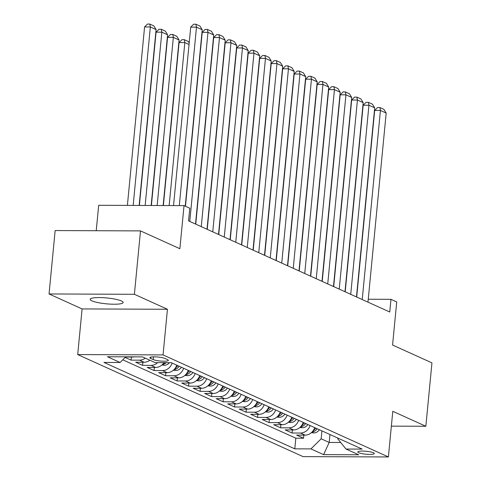 <?xml version="1.0" encoding="UTF-8"?>
<svg xmlns="http://www.w3.org/2000/svg" width="481" height="481" viewBox="0 0 481 481"><rect width="100%" height="100%" fill="white"/><g stroke="black" fill="none" stroke-linecap="round" stroke-linejoin="round"><path stroke-width="0.72" d="M121.428 300.956A16.57 2.946 -174.5 0 0 103.024 297.673A16.57 2.946 -174.5 0 0 90.175 299.308A16.57 2.946 -174.5 0 0 91.907 300.841A16.57 2.946 -174.5 0 0 110.311 304.118A16.57 2.946 -174.5 0 0 123.16 302.483A16.57 2.946 -174.5 0 0 121.428 300.956M373.436 452.765A8.285 1.473 -174.5 0 0 364.231 451.124A8.285 1.473 -174.5 0 0 357.804 451.942A8.285 1.473 -174.5 0 0 358.67 452.705A8.285 1.473 -174.5 0 0 367.875 454.347A8.285 1.473 -174.5 0 0 374.296 453.529A8.285 1.473 -174.5 0 0 373.436 452.765M77.706 354.575L303.048 456.619L388.395 456.95L163.053 354.912L77.706 354.575L82.101 308.928L167.448 309.265L134.397 294.294L49.05 293.963L82.101 308.928M49.05 293.963L55.153 230.561L140.5 230.898L179.876 248.725L184.031 205.615L98.683 205.285L96.23 230.724M391.366 426.136L425.847 426.268L431.95 362.872L392.574 345.039L396.723 301.93L390.975 299.326L368.26 299.236M134.397 294.294L140.5 230.898M125.18 357.449L131.097 360.131L131.397 357.034M149.868 360.227A10.354 9.043 -65.6 0 1 144.114 362.247L135.696 362.211L142.592 365.338L142.893 362.241M163.937 362.656A10.354 9.043 -65.6 0 1 155.61 367.454L147.192 367.418L154.088 370.544L154.389 367.448M176.755 365.151A10.354 9.043 -65.6 0 1 167.111 372.661L158.688 372.625L165.59 375.751L165.885 372.655M188.251 370.358A10.354 9.043 -65.6 0 1 178.607 377.862L170.19 377.832L177.086 380.958L177.381 377.862M199.747 375.565A10.354 9.043 -65.6 0 1 190.103 383.068L181.686 383.038L188.582 386.159L188.883 383.068M211.243 380.772A10.354 9.043 -65.6 0 1 201.599 388.275L193.182 388.245L200.078 391.366L200.379 388.269M222.739 385.978A10.354 9.043 -65.6 0 1 213.095 393.482L204.678 393.452L211.574 396.572L211.874 393.476M234.241 391.185A10.354 9.043 -65.6 0 1 224.597 398.689L216.173 398.659L223.076 401.779L223.37 398.683M245.737 396.386A10.354 9.043 -65.6 0 1 236.093 403.896L227.675 403.86L234.572 406.986L234.866 403.89M257.233 401.593A10.354 9.043 -65.6 0 1 247.589 409.103L239.171 409.066L246.068 412.193L246.368 409.097M268.729 406.8A10.354 9.043 -65.6 0 1 259.085 414.309L250.667 414.273L257.563 417.4L257.864 414.303M280.231 412.007A10.354 9.043 -65.6 0 1 270.587 419.516L262.163 419.48L269.065 422.607L269.36 419.51M291.726 417.213A10.354 9.043 -65.6 0 1 282.082 424.717L273.659 424.687L280.561 427.813L280.856 424.717M303.222 422.42A10.354 9.043 -65.6 0 1 293.578 429.924L285.161 429.894L292.057 433.014L292.358 429.924M184.031 205.615L189.779 208.219L188.558 220.899L389.754 312.007L390.975 299.326M150.685 358.423L153.217 359.566A8.027 1.425 -174.5 0 0 162.133 361.159A8.027 1.425 -174.5 0 0 168.356 360.365A8.027 1.425 -174.5 0 0 167.52 359.626L164.989 358.477A8.027 1.425 -174.5 0 0 156.072 356.89A8.027 1.425 -174.5 0 0 149.85 357.684A8.027 1.425 -174.5 0 0 150.685 358.423L150.812 357.112M337.836 438.095L337.758 438.864L346.007 449.044L362.157 449.104L171.302 362.686L155.159 362.62L142.508 356.896L107.449 356.758L120.094 362.488L103.95 362.421L294.799 448.845L310.948 448.905L321.152 438.798L329.196 442.442L340.698 442.49M346.007 449.044L358.658 454.767L323.593 454.635L310.948 448.905M134.385 356.86A10.354 9.043 114.4 0 1 132.618 357.04L125.619 357.01M122.775 359.83L295.827 438.191L303.553 438.221L303.854 435.125M314.718 427.627A10.354 9.043 -65.6 0 1 305.074 435.131L296.657 435.101L303.553 438.221M310.119 425.541A10.354 9.043 114.4 0 1 300.475 433.05L292.057 433.014M298.623 420.334A10.354 9.043 114.4 0 1 288.979 427.843L280.561 427.813M287.127 415.133A10.354 9.043 114.4 0 1 277.483 422.637L269.065 422.607M275.631 409.926A10.354 9.043 114.4 0 1 265.987 417.43L257.563 417.4M264.129 404.719A10.354 9.043 114.4 0 1 254.485 412.223L246.068 412.193M252.633 399.513A10.354 9.043 114.4 0 1 242.989 407.016L234.572 406.986M241.137 394.306A10.354 9.043 114.4 0 1 231.493 401.815L223.076 401.779M229.641 389.099A10.354 9.043 114.4 0 1 219.997 396.609L211.574 396.572M218.146 383.892A10.354 9.043 114.4 0 1 208.501 391.402L200.078 391.366M206.644 378.685A10.354 9.043 114.4 0 1 197 386.195L188.582 386.159M195.148 373.478A10.354 9.043 114.4 0 1 185.504 380.988L177.086 380.958M183.652 368.278A10.354 9.043 114.4 0 1 174.008 375.781L165.59 375.751M172.156 363.071A10.354 9.043 114.4 0 1 162.512 370.574L154.088 370.544M157.612 362.632A10.354 9.043 114.4 0 1 151.016 365.368L142.592 365.338M145.268 358.141A10.354 9.043 114.4 0 1 139.514 360.161L131.097 360.131M167.448 309.265L163.053 354.912M425.847 426.268L392.791 411.303L388.395 456.95M329.96 434.529L329.196 442.442L323.593 454.635M321.915 430.886L321.152 438.798M125.806 356.83L120.094 362.488M295.827 438.191L294.799 448.845M179.299 205.597L196.482 27.152L190.716 27.128L173.533 205.573M185.245 206.163L202.23 29.756L196.482 27.152L195.929 24.236L199.958 26.058L202.23 29.756M190.716 27.128L193.627 24.23L195.929 24.236M133.165 205.417L150.349 26.972L156.097 29.575L139.165 205.441M144.583 26.948L147.493 24.05L149.795 24.056L150.349 26.972L144.583 26.948L127.399 205.393M149.795 24.056L153.824 25.884L156.097 29.575M189.773 221.446L207.978 32.359L202.212 32.335L185.462 206.265M195.52 224.05L213.726 34.963L207.978 32.359L207.431 29.443L211.454 31.265L213.726 34.963M202.212 32.335L205.122 29.437L207.431 29.443M201.268 226.653L219.474 37.566L213.708 37.542L195.743 224.152M207.016 229.257L225.222 40.17L219.474 37.566L218.927 34.65L222.95 36.472L225.222 40.17M213.708 37.542L216.618 34.644L218.927 34.65M212.764 231.86L230.97 42.767L225.204 42.749L207.239 229.359M218.512 234.463L236.724 45.37L230.97 42.767L230.423 39.857L234.445 41.679L236.724 45.37M225.204 42.749L228.114 39.845L230.423 39.857M224.26 237.067L242.472 47.974L236.706 47.956L218.735 234.566M230.014 239.67L248.22 50.577L242.472 47.974L241.919 45.064L245.941 46.885L248.22 50.577M236.706 47.956L239.61 45.052L241.919 45.064M145.16 205.465L161.844 32.179L167.592 34.782L151.154 205.489M156.078 32.155L158.989 29.257L161.297 29.263L161.844 32.179L156.078 32.155L139.394 205.441M161.297 29.263L165.32 31.085L167.592 34.782M157.155 205.507L173.34 37.386L179.088 39.989L163.149 205.531M167.574 37.362L170.484 34.464L172.793 34.47L173.34 37.386L167.574 37.362L151.389 205.489M172.793 34.47L176.816 36.291L179.088 39.989M161.881 365.007L164.502 365.253A6.86 5.988 -65.6 0 0 169.456 362.674M169.15 205.555L184.836 42.593L179.07 42.568L163.378 205.537M162.812 364.105L164.075 363.955A6.86 5.988 -65.6 0 0 166.33 362.662M164.117 362.656A6.86 5.988 114.4 0 1 163.817 362.836M189.045 44.492L184.836 42.593L184.289 39.676L188.311 41.498L189.195 42.929M179.07 42.568L181.98 39.67L184.289 39.676M173.382 370.214L175.998 370.454A6.86 5.988 -65.6 0 0 181.409 367.262M174.308 369.306L175.571 369.161A6.86 5.988 -65.6 0 0 179.227 366.269M177.844 365.644A6.86 5.988 114.4 0 1 175.312 368.043M200.691 48.136L200.493 47.811M235.762 242.274L253.968 53.181L248.202 53.163L230.231 239.766M241.51 244.877L259.716 55.784L253.968 53.181L253.415 50.271L257.443 52.092L259.716 55.784M248.202 53.163L251.112 50.258L253.415 50.271M184.878 375.42L187.494 375.661A6.86 5.988 -65.6 0 0 192.905 372.468M185.804 374.513L187.073 374.368A6.86 5.988 -65.6 0 0 190.723 371.476M189.34 370.851A6.86 5.988 114.4 0 1 186.808 373.25M212.187 53.343L211.989 53.018M247.258 247.481L265.464 58.387L259.698 58.363L241.727 244.973M253.006 250.084L271.212 60.991L265.464 58.387L264.917 55.477L268.939 57.299L271.212 60.991M259.698 58.363L262.608 55.465L264.917 55.477M196.374 380.627L198.99 380.868A6.86 5.988 -65.6 0 0 204.401 377.669M197.3 379.719L198.569 379.575A6.86 5.988 -65.6 0 0 202.218 376.683M200.842 376.058A6.86 5.988 114.4 0 1 198.304 378.451M223.683 58.55L223.485 58.225M258.754 252.687L276.96 63.594L271.194 63.57L253.228 250.18M264.502 255.285L282.708 66.198L276.96 63.594L276.413 60.684L280.435 62.506L282.708 66.198M271.194 63.57L274.104 60.672L276.413 60.684M207.87 385.834L210.492 386.075A6.86 5.988 -65.6 0 0 215.903 382.876M208.796 384.926L210.065 384.782A6.86 5.988 -65.6 0 0 213.714 381.89M212.337 381.265A6.86 5.988 114.4 0 1 209.8 383.658M235.179 63.757L234.981 63.432M270.25 257.888L288.456 68.801L282.69 68.777L264.724 255.387M275.998 260.492L294.21 71.404L288.456 68.801L287.909 65.885L291.931 67.707L294.21 71.404M282.69 68.777L285.6 65.879L287.909 65.885M219.366 391.035L221.988 391.281A6.86 5.988 -65.6 0 0 227.399 388.083M220.298 390.133L221.561 389.989A6.86 5.988 -65.6 0 0 225.21 387.097M223.833 386.471A6.86 5.988 114.4 0 1 221.302 388.864M246.681 68.957L246.482 68.639M281.746 263.095L299.958 74.008L294.192 73.984L276.22 260.594M287.5 265.698L305.706 76.611L299.958 74.008L299.404 71.092L303.427 72.914L305.706 76.611M294.192 73.984L297.102 71.086L299.404 71.092M230.868 396.242L233.483 396.488A6.86 5.988 -65.6 0 0 238.895 393.29M231.794 395.34L233.057 395.19A6.86 5.988 -65.6 0 0 236.712 392.304M235.329 391.678A6.86 5.988 114.4 0 1 232.798 394.071M258.177 74.164L257.978 73.846M293.248 268.302L311.454 79.215L305.688 79.191L287.716 265.801M298.996 270.905L317.201 81.818L311.454 79.215L310.9 76.299L314.929 78.12L317.201 81.818M305.688 79.191L308.598 76.293L310.9 76.299M242.364 401.449L244.979 401.695A6.86 5.988 -65.6 0 0 250.391 398.496M243.29 400.547L244.558 400.396A6.86 5.988 -65.6 0 0 248.208 397.504M246.825 396.885A6.86 5.988 114.4 0 1 244.294 399.278M269.673 79.371L269.474 79.046M304.744 273.509L322.949 84.422L317.183 84.397L299.212 271.007M310.492 276.112L328.697 87.025L322.949 84.422L322.402 81.505L326.425 83.327L328.697 87.025M317.183 84.397L320.093 81.499L322.402 81.505M253.86 406.655L256.475 406.902A6.86 5.988 -65.6 0 0 261.886 403.703M254.786 405.754L256.054 405.603A6.86 5.988 -65.6 0 0 259.704 402.711M258.327 402.086A6.86 5.988 114.4 0 1 255.79 404.485M281.169 84.578L280.97 84.253M316.239 278.715L334.445 89.622L328.679 89.604L310.714 276.214M321.987 281.319L340.193 92.226L334.445 89.622L333.898 86.712L337.921 88.534L340.193 92.226M328.679 89.604L331.589 86.7L333.898 86.712M265.356 411.862L267.977 412.103A6.86 5.988 -65.6 0 0 273.388 408.91M266.288 410.96L267.55 410.81A6.86 5.988 -65.6 0 0 271.2 407.918M269.823 407.293A6.86 5.988 114.4 0 1 267.292 409.692M292.67 89.785L292.466 89.46M276.852 417.069L279.473 417.31A6.86 5.988 -65.6 0 0 284.884 414.117M277.784 416.161L279.046 416.017A6.86 5.988 -65.6 0 0 282.696 413.125M281.319 412.5A6.86 5.988 114.4 0 1 278.788 414.899M304.166 94.991L303.968 94.667M288.353 422.276L290.969 422.516A6.86 5.988 -65.6 0 0 296.38 419.324M289.279 421.368L290.542 421.224A6.86 5.988 -65.6 0 0 294.198 418.332M292.815 417.706A6.86 5.988 114.4 0 1 290.284 420.105M315.662 100.198L315.464 99.874M327.735 283.922L345.947 94.829L340.175 94.811L322.21 281.421M333.483 286.526L351.695 97.433L345.947 94.829L345.394 91.919L349.416 93.741L351.695 97.433M340.175 94.811L343.085 91.907L345.394 91.919M339.231 289.129L357.443 100.036L351.677 100.018L333.706 286.622M344.985 291.733L363.191 102.639L357.443 100.036L356.89 97.126L360.912 98.948L363.191 102.639M351.677 100.018L354.587 97.114L356.89 97.126M350.733 294.336L368.939 105.243L363.173 105.219L345.202 291.829M356.481 296.939L374.687 107.846L368.939 105.243L368.386 102.333L372.414 104.155L374.687 107.846M363.173 105.219L366.083 102.321L368.386 102.333M299.849 427.483L302.465 427.723A6.86 5.988 -65.6 0 0 307.876 424.525M300.775 426.575L302.044 426.431A6.86 5.988 -65.6 0 0 305.694 423.539M304.311 422.913A6.86 5.988 114.4 0 1 301.779 425.306M327.158 105.405L326.96 105.08M362.229 299.543L380.435 110.45L374.669 110.426L356.698 297.036M367.977 302.14L386.183 113.053L380.435 110.45L379.888 107.54L383.91 109.361L386.183 113.053M374.669 110.426L377.579 107.528L379.888 107.54M311.345 432.69L313.961 432.93A6.86 5.988 -65.6 0 0 319.372 429.731M312.271 431.782L313.54 431.637A6.86 5.988 -65.6 0 0 317.189 428.745M315.813 428.12A6.86 5.988 114.4 0 1 313.275 430.513M338.654 110.612L338.456 110.287M132.618 357.04L132.209 356.854M305.074 435.131L300.475 433.05M293.578 429.924L288.979 427.843M282.082 424.717L277.483 422.637M270.587 419.516L265.987 417.43M259.085 414.309L254.485 412.223M247.589 409.103L242.989 407.016M236.093 403.896L231.493 401.815M224.597 398.689L219.997 396.609M213.095 393.482L208.501 391.402M201.599 388.275L197 386.195M190.103 383.068L185.504 380.988M178.607 377.862L174.008 375.781M167.111 372.661L162.512 370.574M155.61 367.454L151.016 365.368M144.114 362.247L139.514 360.161M153.481 356.842L153.217 359.566M162.524 364.406L164.358 365.235M164.201 362.656L164.075 363.955M174.02 369.612L175.854 370.442M175.703 367.803L175.571 369.161M185.516 374.819L187.35 375.649M187.199 373.009L187.073 374.368M197.012 380.026L198.845 380.856M198.695 378.216L198.569 379.575M208.507 385.233L210.347 386.063M210.197 383.423L210.065 384.782M220.009 390.44L221.843 391.269M221.693 388.63L221.561 389.989M231.505 395.647L233.339 396.476M233.189 393.837L233.057 395.19M243.001 400.847L244.835 401.683M244.685 399.038L244.558 400.396M254.497 406.054L256.331 406.89M256.187 404.244L256.054 405.603M265.993 411.261L267.833 412.091M267.683 409.451L267.55 410.81M277.495 416.468L279.329 417.298M279.178 414.658L279.046 416.017M288.991 421.675L290.825 422.504M290.674 419.865L290.542 421.224M300.487 426.881L302.321 427.711M302.17 425.072L302.044 426.431M311.983 432.088L313.816 432.918M313.672 430.279L313.54 431.637"/></g></svg>
